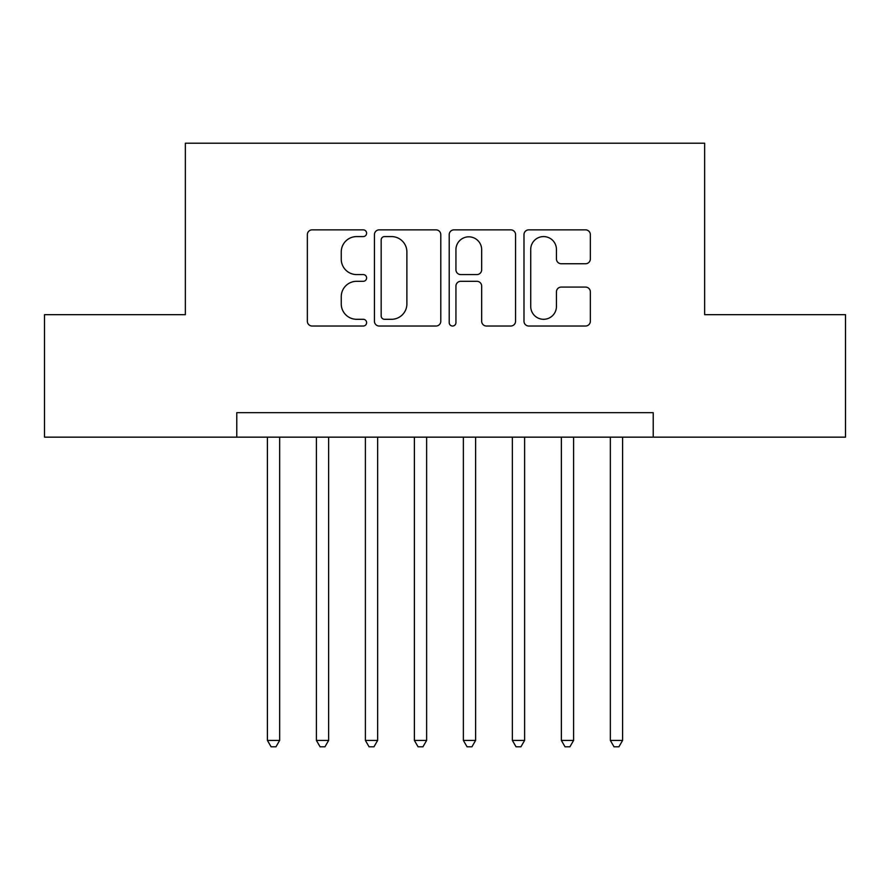 <?xml version="1.0" encoding="UTF-8"?>
<svg xmlns="http://www.w3.org/2000/svg" width="890" height="890" viewBox="0 0 890 890"><rect width="100%" height="100%" fill="white"/><g stroke="black" fill="none" stroke-linecap="round" stroke-linejoin="round"><path stroke-width="1.33" d="M366.613 233.225A3.371 3.371 0 0 0 363.253 229.854L312.156 229.854A4.806 4.806 0 0 0 307.35 234.66L307.35 321.223A4.806 4.806 0 0 0 312.156 326.029L363.253 326.029A3.371 3.371 0 0 0 366.613 322.658A3.371 3.371 0 0 0 363.253 319.299L356.634 319.299A15.386 15.386 0 0 1 341.248 303.913L341.248 296.693A15.386 15.386 0 0 1 356.634 281.307L363.253 281.307A3.371 3.371 0 0 0 366.613 277.936A3.371 3.371 0 0 0 363.253 274.576L356.634 274.576A15.386 15.386 0 0 1 341.248 259.19L341.248 251.97A15.386 15.386 0 0 1 356.634 236.584L363.253 236.584A3.371 3.371 0 0 0 366.613 233.225M585.531 263.752A4.806 4.806 0 0 0 590.348 258.945L590.348 234.66A4.806 4.806 0 0 0 585.531 229.854L528.793 229.854A4.806 4.806 0 0 0 523.988 234.66L523.988 321.223A4.806 4.806 0 0 0 528.793 326.029L585.531 326.029A4.806 4.806 0 0 0 590.348 321.223L590.348 291.887A4.806 4.806 0 0 0 585.531 287.081L561.256 287.081A4.806 4.806 0 0 0 556.439 291.887L556.439 306.438A12.861 12.861 0 0 1 543.579 319.299A12.861 12.861 0 0 1 530.718 306.438L530.718 249.445A12.861 12.861 0 0 1 543.579 236.584A12.861 12.861 0 0 1 556.439 249.445L556.439 258.945A4.806 4.806 0 0 0 561.256 263.752L585.531 263.752M236.785 437.157L44.5 437.157L44.5 314.682L185.354 314.682L185.354 143.212L704.646 143.212L704.646 314.682L845.5 314.682L845.5 437.157L653.216 437.157L653.216 412.671L236.785 412.671L236.785 437.157L653.216 437.157M440.795 234.66A4.806 4.806 0 0 0 435.989 229.854L379.24 229.854A4.806 4.806 0 0 0 374.434 234.66L374.434 321.223A4.806 4.806 0 0 0 379.24 326.029L435.989 326.029A4.806 4.806 0 0 0 440.795 321.223L440.795 234.66M454.011 229.854L510.76 229.854A4.806 4.806 0 0 1 515.566 234.66L515.566 321.223A4.806 4.806 0 0 1 510.76 326.029L486.474 326.029A4.806 4.806 0 0 1 481.668 321.223L481.668 286.113A4.806 4.806 0 0 0 476.862 281.307L460.753 281.307A4.806 4.806 0 0 0 455.936 286.113L455.936 322.658A3.371 3.371 0 0 1 452.576 326.029A3.371 3.371 0 0 1 449.205 322.658L449.205 234.66A4.806 4.806 0 0 1 454.011 229.854M384.524 236.584A3.371 3.371 0 0 0 381.165 239.955L381.165 315.928A3.371 3.371 0 0 0 384.524 319.299L391.5 319.299A15.386 15.386 0 0 0 406.886 303.913L406.886 251.97A15.386 15.386 0 0 0 391.5 236.584L384.524 236.584M481.668 249.69A12.861 12.861 0 0 0 468.808 236.829A12.861 12.861 0 0 0 455.936 249.69L455.936 269.77A4.806 4.806 0 0 0 460.753 274.576L476.862 274.576A4.806 4.806 0 0 0 481.668 269.77L481.668 249.69M267.412 437.157L267.412 740.413L279.66 740.413L279.66 437.157M279.66 740.413L275.978 746.788L271.083 746.788L267.412 740.413M316.395 437.157L316.395 740.413L328.644 740.413L328.644 437.157M328.644 740.413L324.972 746.788L320.077 746.788L316.395 740.413M365.389 437.157L365.389 740.413L377.638 740.413L377.638 437.157M377.638 740.413L373.967 746.788L369.061 746.788L365.389 740.413M414.384 437.157L414.384 740.413L426.633 740.413L426.633 437.157M426.633 740.413L422.95 746.788L418.055 746.788L414.384 740.413M463.367 437.157L463.367 740.413L475.616 740.413L475.616 437.157M475.616 740.413L471.945 746.788L467.05 746.788L463.367 740.413M512.362 437.157L512.362 740.413L524.611 740.413L524.611 437.157M524.611 740.413L520.939 746.788L516.033 746.788L512.362 740.413M561.356 437.157L561.356 740.413L573.605 740.413L573.605 437.157M573.605 740.413L569.923 746.788L565.028 746.788L561.356 740.413M610.34 437.157L610.34 740.413L622.588 740.413L622.588 437.157M622.588 740.413L618.917 746.788L614.022 746.788L610.34 740.413"/></g></svg>
